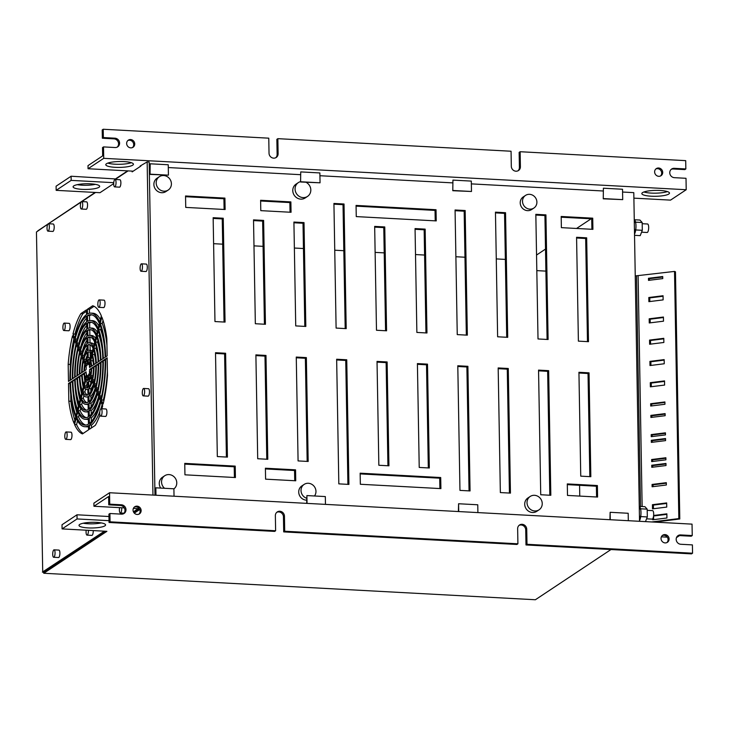 <?xml version="1.0" encoding="UTF-8"?>
<svg xmlns="http://www.w3.org/2000/svg" width="729" height="729" viewBox="0 0 729 729"><rect width="100%" height="100%" fill="white"/><g stroke="black" fill="none" stroke-linecap="round" stroke-linejoin="round"><path stroke-width="1.09" d="M47.786 224.213L36.45 232.004L42.729 572.137M622.575 192.037L633.793 192.638L639.524 521.299M132.131 171.105L132.149 171.871L140.87 166.075M290.042 212.221L289.878 202.571L260.618 200.994M435.222 220.851L435.04 210.399L356.08 206.143M591.902 229.289L591.72 218.837L561.193 217.196M234.41 477.486L234.219 466.779L184.756 464.109M294.735 480.73L294.552 470.506L265.42 468.938M439.888 488.558L439.715 478.188L360.162 473.905M596.577 496.996L596.386 486.207L567.308 484.639M224.049 322.045L222.245 218.91L213.16 218.418M264.427 324.223L262.631 221.087L253.546 220.595M304.804 326.392L303.009 223.256L293.924 222.773M345.191 328.569L343.022 204.667L333.946 204.175M385.568 330.747L383.773 227.612L374.688 227.12M425.946 332.925L424.15 229.79L415.065 229.298M466.332 335.103L464.163 211.191L455.087 210.699M506.71 337.272L504.55 213.369L495.465 212.877M547.087 339.45L544.928 215.547L535.842 215.055M587.474 341.628L585.669 238.492L576.584 238M226.4 457.056L224.605 353.92L215.52 353.428M266.787 459.234L264.982 356.098L255.897 355.606M307.164 461.402L305.369 358.267L296.284 357.784M347.906 484.357L345.746 360.445L336.661 359.953M387.928 465.758L386.124 362.623L377.039 362.131M428.306 467.936L426.511 364.801L417.425 364.309M469.048 490.881L466.888 366.969L457.803 366.487M509.434 493.059L507.266 369.147L498.18 368.664M549.812 495.228L547.643 371.325L538.567 370.833M589.825 476.638L588.03 373.503L578.944 373.011M224.104 209.469L223.912 198.762L185.558 196.702M154.976 495.191L149.163 162.02L147.149 161.911L140.141 166.039M147.149 161.911L152.962 495.082M138.027 508.632L133.48 511.895M104.429 531.186L42.391 572.119M48.488 223.739L81.138 202.07M81.839 201.596L95.59 192.465M113.742 182.678L71.169 180.382L56.169 190.342L99.982 192.702L113.697 183.599M115.164 179.471L128.085 170.887M107.482 375.499L107.172 357.802L105.669 358.805A56.88 17.614 93.1 0 1 101.349 399.939L103.126 404.066A64.489 19.975 -86.9 0 0 107.482 375.499M101.887 408.778A64.489 19.975 -86.9 0 0 102.68 405.853L100.903 401.715A56.88 17.614 93.1 0 1 89.421 425.034L89.494 429.217L95.308 425.362A64.489 19.975 -86.9 0 0 99.928 414.974M82.441 433.901L88.555 429.837L88.482 425.681A56.88 17.614 93.1 0 1 84.774 426.711A56.88 17.614 93.1 0 1 76.171 418.154L74.558 424.488A64.489 19.975 -86.9 0 0 82.441 433.901M68.827 401.169A64.489 19.975 -86.9 0 0 74.048 423.303L75.661 416.97A56.88 17.614 93.1 0 1 70.02 382.479L68.517 383.472L68.827 401.169L70.85 401.278A64.489 19.975 93.1 0 0 74.85 420.141M68.18 364.327L68.48 381.404L69.984 380.41A56.88 17.614 93.1 0 1 74.322 339.896L72.545 335.759A64.489 19.975 -86.9 0 0 68.18 364.327L70.203 364.436L70.276 368.427M80.873 313.607A64.489 19.975 -86.9 0 0 72.991 333.973L74.768 338.11A56.88 17.614 93.1 0 1 86.541 314.573L86.459 309.889L80.873 313.607L82.887 313.707A64.489 19.975 93.1 0 0 75.005 334.082L72.991 333.973M105.14 357.256A55.286 17.122 -86.9 0 0 99.891 324.742L98.652 329.617A49.444 15.309 93.1 0 1 103.299 358.458L105.14 357.256M100.976 399.064A55.286 17.122 -86.9 0 0 105.176 359.133L103.336 360.354A49.444 15.309 93.1 0 1 99.609 395.883L100.976 399.064M89.394 423.476A55.286 17.122 -86.9 0 0 100.529 400.85L99.162 397.669A49.444 15.309 93.1 0 1 89.293 417.763L89.394 423.476M76.509 416.824A55.286 17.122 -86.9 0 0 84.856 425.125A55.286 17.122 -86.9 0 0 88.455 424.123L88.355 418.41A49.444 15.309 93.1 0 1 85.175 419.284A49.444 15.309 93.1 0 1 77.739 411.949L76.509 416.824L78.522 416.933L79.124 414.573M70.522 382.142A55.286 17.122 -86.9 0 0 75.998 415.639L77.238 410.773A49.444 15.309 93.1 0 1 72.353 380.93L70.522 382.142L72.39 382.242M74.695 340.762A55.286 17.122 -86.9 0 0 70.485 380.082L72.317 378.87A49.444 15.309 93.1 0 1 76.062 343.942L74.695 340.762M86.569 316.131A55.286 17.122 -86.9 0 0 75.142 338.976L76.509 342.156A49.444 15.309 93.1 0 1 86.669 321.844L86.569 316.131M102.807 358.796A47.85 14.817 -86.9 0 0 98.315 330.948L97.075 335.823A42 13.004 93.1 0 1 100.966 359.998L102.807 358.796M99.235 395.018A47.85 14.817 -86.9 0 0 102.844 360.682L101.003 361.903A42 13.004 93.1 0 1 97.868 391.837L99.235 395.018M89.266 416.195A47.85 14.817 -86.9 0 0 98.789 396.804L97.422 393.624A42 13.004 93.1 0 1 89.166 410.482L89.266 416.195M78.076 410.618A47.85 14.817 -86.9 0 0 85.257 417.69A47.85 14.817 -86.9 0 0 88.327 416.851L88.227 411.138A42 13.004 93.1 0 1 85.575 411.849A42 13.004 93.1 0 1 79.315 405.743L78.076 410.618L80.099 410.728L80.719 408.304M72.854 380.593A47.85 14.817 -86.9 0 0 77.575 409.443L78.814 404.568A42 13.004 93.1 0 1 74.686 379.381L72.854 380.593L74.722 380.693M76.436 344.808A47.85 14.817 -86.9 0 0 72.818 378.542L74.65 377.34A42 13.004 93.1 0 1 77.803 347.988L76.436 344.808M86.696 323.403A47.85 14.817 -86.9 0 0 76.882 343.022L78.249 346.202A42 13.004 93.1 0 1 86.797 329.116L86.696 323.403M100.465 360.326A40.405 12.511 -86.9 0 0 96.738 337.153L95.499 342.029A34.555 10.698 93.1 0 1 98.634 361.538L100.465 360.326M97.495 390.972A40.405 12.511 -86.9 0 0 100.511 362.231L98.67 363.452A34.555 10.698 93.1 0 1 96.128 387.792L97.495 390.972M89.138 408.923A40.405 12.511 -86.9 0 0 97.048 392.758L95.681 389.578A34.555 10.698 93.1 0 1 89.038 403.201L89.138 408.923M79.652 404.413A40.405 12.511 -86.9 0 0 85.657 410.254A40.405 12.511 -86.9 0 0 88.2 409.58L88.1 403.866A34.555 10.698 93.1 0 1 85.976 404.422A34.555 10.698 93.1 0 1 80.892 399.538L79.652 404.413L81.675 404.522L82.322 401.989M75.187 379.044A40.405 12.511 -86.9 0 0 79.151 403.237L80.381 398.371A34.555 10.698 93.1 0 1 77.019 377.832L75.187 379.044L77.055 379.153M78.176 348.854A40.405 12.511 -86.9 0 0 75.151 377.002L76.992 375.799A34.555 10.698 93.1 0 1 79.543 352.034L78.176 348.854M86.824 330.674A40.405 12.511 -86.9 0 0 78.614 347.068L79.98 350.248A34.555 10.698 93.1 0 1 86.924 336.388L86.824 330.674M98.133 361.866A32.96 10.206 -86.9 0 0 95.162 343.359L93.923 348.234A27.11 8.393 93.1 0 1 96.301 363.078L98.133 361.866M95.754 386.926A32.96 10.206 -86.9 0 0 98.169 363.78L96.337 365.001A27.11 8.393 93.1 0 1 94.387 383.746L95.754 386.926M89.011 401.643A32.96 10.206 -86.9 0 0 95.308 388.712L93.941 385.532A27.11 8.393 93.1 0 1 88.911 395.92L89.011 401.643M81.229 398.207A32.96 10.206 -86.9 0 0 86.058 402.827A32.96 10.206 -86.9 0 0 88.072 402.308L87.981 396.585A27.11 8.393 93.1 0 1 86.377 396.986A27.11 8.393 93.1 0 1 82.468 393.332L81.229 398.207L83.252 398.316L83.935 395.619M77.52 377.494A32.96 10.206 -86.9 0 0 80.719 397.041L81.958 392.166A27.11 8.393 93.1 0 1 79.352 376.282L77.52 377.494L79.397 377.604M79.908 352.9A32.96 10.206 -86.9 0 0 77.493 375.471L79.324 374.259A27.11 8.393 93.1 0 1 81.284 356.08L79.908 352.9M86.951 337.946A32.96 10.206 -86.9 0 0 80.354 351.114L81.721 354.294A27.11 8.393 93.1 0 1 87.052 343.66L86.951 337.946M95.763 363.434A25.397 7.864 -86.9 0 0 93.558 349.665L92.346 354.449A19.674 6.087 93.1 0 1 93.968 364.618L95.763 363.434M93.986 382.816A25.397 7.864 -86.9 0 0 95.8 365.357L94.005 366.55A19.674 6.087 93.1 0 1 92.647 379.7L93.986 382.816M88.883 394.234A25.397 7.864 -86.9 0 0 93.54 384.593L92.2 381.477A19.674 6.087 93.1 0 1 88.783 388.621L88.883 394.234M82.833 391.892A25.397 7.864 -86.9 0 0 86.469 395.273A25.397 7.864 -86.9 0 0 87.945 394.908L87.854 389.313A19.674 6.087 93.1 0 1 86.778 389.55A19.674 6.087 93.1 0 1 84.054 387.117L82.833 391.892L84.856 392.002L85.594 389.104M79.889 375.927A25.397 7.864 -86.9 0 0 82.322 390.735L83.534 385.969A19.674 6.087 93.1 0 1 81.684 374.733L79.889 375.927L81.739 376.018M81.684 357.019A25.397 7.864 -86.9 0 0 79.862 373.904L81.657 372.719A19.674 6.087 93.1 0 1 83.024 360.126L81.684 357.019M87.079 345.336A25.397 7.864 -86.9 0 0 82.131 355.233L83.471 358.349A19.674 6.087 93.1 0 1 87.179 350.941L87.079 345.336M93.467 364.947A18.079 5.595 -86.9 0 0 92.009 355.779L90.76 360.682A12.229 3.791 93.1 0 1 91.626 366.158L93.467 364.947M92.273 378.834A18.079 5.595 -86.9 0 0 93.503 366.878L91.672 368.099A12.229 3.791 93.1 0 1 90.906 375.645L92.273 378.834M88.756 387.053A18.079 5.595 -86.9 0 0 91.827 380.611L90.46 377.422A12.229 3.791 93.1 0 1 88.656 381.294L88.756 387.053M84.391 385.787A18.079 5.595 -86.9 0 0 86.86 387.965A18.079 5.595 -86.9 0 0 87.826 387.755L87.726 382.023A12.229 3.791 93.1 0 1 87.179 382.124A12.229 3.791 93.1 0 1 85.63 380.884L84.391 385.787L86.405 385.896L87.362 382.133M82.186 374.396A18.079 5.595 -86.9 0 0 83.871 384.639L85.111 379.763A12.229 3.791 93.1 0 1 84.017 373.184L82.186 374.396L84.099 374.506M83.398 361.001A18.079 5.595 -86.9 0 0 82.158 372.391L83.999 371.179A12.229 3.791 93.1 0 1 84.764 364.181L83.398 361.001M87.207 352.499A18.079 5.595 -86.9 0 0 83.835 359.215L85.211 362.404A12.229 3.791 93.1 0 1 87.307 358.221L87.207 352.499M88.628 379.709A10.634 3.29 -86.9 0 0 90.086 376.556L88.929 373.868A5.741 1.777 93.1 0 1 88.537 374.77L88.628 379.709M90.524 374.77A10.634 3.29 -86.9 0 0 91.171 368.437L89.631 369.457A5.741 1.777 93.1 0 1 89.375 372.091L90.524 374.77M91.125 366.487A10.634 3.29 -86.9 0 0 90.423 362.021L89.366 366.186A5.741 1.777 93.1 0 1 89.567 367.516L91.125 366.487M89.94 360.746A10.634 3.29 -86.9 0 0 88.409 359.297A10.634 3.29 -86.9 0 0 88.273 359.297L88.355 364.236A5.741 1.777 93.1 0 1 88.902 364.828L89.94 360.746M87.334 359.789A10.634 3.29 -86.9 0 0 85.585 363.27L86.733 365.958A5.741 1.777 93.1 0 1 87.416 364.6L87.334 359.789M85.138 365.056A10.634 3.29 -86.9 0 0 84.5 370.851L86.058 369.822A5.741 1.777 93.1 0 1 86.295 367.735L85.138 365.056M84.518 372.847A10.634 3.29 -86.9 0 0 85.448 378.433L86.487 374.341A5.741 1.777 93.1 0 1 86.058 371.826L84.518 372.847L86.177 372.938M85.976 379.545A10.634 3.29 -86.9 0 0 87.261 380.529A10.634 3.29 -86.9 0 0 87.699 380.465L87.608 375.645A5.741 1.777 93.1 0 1 87.526 375.645A5.741 1.777 93.1 0 1 87.033 375.38L85.976 379.545L87.68 379.636M88.245 357.72A12.229 3.791 93.1 0 1 88.491 357.702A12.229 3.791 93.1 0 1 90.278 359.415L91.517 354.54A18.079 5.595 -86.9 0 0 88.801 351.861A18.079 5.595 -86.9 0 0 88.145 351.952L88.245 357.72M88.118 350.385A19.674 6.087 93.1 0 1 88.892 350.275A19.674 6.087 93.1 0 1 91.854 353.21L93.066 348.435A25.397 7.864 -86.9 0 0 89.202 344.553A25.397 7.864 -86.9 0 0 88.018 344.771L88.118 350.385M87.99 343.095A27.11 8.393 93.1 0 1 89.293 342.84A27.11 8.393 93.1 0 1 93.43 347.004L94.67 342.129A32.96 10.206 -86.9 0 0 89.603 336.998A32.96 10.206 -86.9 0 0 87.89 337.363L87.99 343.095M87.863 335.805A34.555 10.698 93.1 0 1 89.694 335.404A34.555 10.698 93.1 0 1 95.007 340.808L96.246 335.932A40.405 12.511 -86.9 0 0 90.004 329.572A40.405 12.511 -86.9 0 0 87.762 330.082L87.863 335.805M87.735 328.524A42 13.004 93.1 0 1 90.095 327.977A42 13.004 93.1 0 1 96.583 334.602L97.823 329.727A47.85 14.817 -86.9 0 0 90.405 322.136A47.85 14.817 -86.9 0 0 87.635 322.81L87.735 328.524M87.608 321.252A49.444 15.309 93.1 0 1 90.496 320.541A49.444 15.309 93.1 0 1 98.16 328.405L99.39 323.53A55.286 17.122 -86.9 0 0 90.806 314.7A55.286 17.122 -86.9 0 0 87.507 315.539L87.608 321.252M87.48 313.971A56.88 17.614 93.1 0 1 90.897 313.115A56.88 17.614 93.1 0 1 99.727 322.2L101.34 315.867A64.489 19.975 -86.9 0 0 92.692 305.752L87.398 309.269L87.48 313.971M106.835 338.657A64.489 19.975 -86.9 0 0 101.841 317.079L100.228 323.412A56.88 17.614 93.1 0 1 105.641 356.928L107.145 355.934L106.835 338.657M149.245 166.531L149.91 166.567M168.299 167.552L300.457 174.678M319.922 175.725L452.654 182.879M471.353 183.881L603.111 190.989M290.871 201.906L260.608 200.284L260.791 210.645L291.053 212.276L290.871 201.906L289.878 202.571M436.033 209.733L356.062 205.423L356.262 216.595L436.234 220.905L436.033 209.733L435.04 210.399M592.723 218.171L561.184 216.477L561.376 227.648L592.914 229.343L592.723 218.171L591.72 218.837M235.221 466.113L184.747 463.389L184.947 474.816L235.421 477.541L235.221 466.113L234.219 466.779M295.555 469.841L265.402 468.218L265.593 479.163L295.746 480.785L295.555 469.841L294.552 470.506M440.708 477.531L360.153 473.185L360.345 484.266L440.908 488.612L440.708 477.531L439.715 478.188M597.388 485.541L567.299 483.919L567.499 495.428L597.589 497.05L597.388 485.541L596.386 486.207M223.247 218.244L213.15 217.698L214.964 321.553L225.061 322.1L223.247 218.244L222.245 218.91M263.625 220.422L253.528 219.876L255.341 323.731L265.438 324.277L263.625 220.422L262.631 221.087M304.011 222.6L293.915 222.053L295.728 325.909L305.825 326.446L304.011 222.6L303.009 223.256M344.024 204.002L333.928 203.455L336.105 328.077L346.202 328.624L344.024 204.002L343.022 204.667M384.766 226.947L374.67 226.4L376.483 330.255L386.58 330.802L384.766 226.947L383.773 227.612M425.153 229.125L415.056 228.578L416.87 332.433L426.966 332.98L425.153 229.125L424.15 229.79M465.166 210.526L455.069 209.988L457.247 334.611L467.344 335.158L465.166 210.526L464.163 211.191M505.543 212.704L495.456 212.157L497.625 336.789L507.721 337.327L505.543 212.704L504.55 213.369M545.93 214.882L535.833 214.335L538.011 338.958L548.108 339.504L545.93 214.882L544.928 215.547M586.672 237.827L576.575 237.28L578.389 341.136L588.485 341.682L586.672 237.827L585.669 238.492M225.607 353.255L215.511 352.708L217.324 456.564L227.421 457.11L225.607 353.255L224.605 353.92M265.985 355.433L255.888 354.886L257.702 458.741L267.798 459.288L265.985 355.433L264.982 356.098M306.362 357.602L296.266 357.064L298.079 460.919L308.176 461.457L306.362 357.602L305.369 358.267M346.749 359.78L336.652 359.242L338.821 483.865L348.918 484.411L346.749 359.78L345.746 360.445M387.126 361.958L377.03 361.411L378.843 465.266L388.94 465.813L387.126 361.958L386.124 362.623M427.504 364.136L417.407 363.589L419.221 467.444L429.317 467.991L427.504 364.136L426.511 364.801M467.89 366.313L457.794 365.767L459.963 490.389L470.059 490.936L467.89 366.313L466.888 366.969M508.268 368.482L498.171 367.945L500.349 492.567L510.446 493.114L508.268 368.482L507.266 369.147M548.645 370.66L538.549 370.113L540.727 494.745L550.823 495.283L548.645 370.66L547.643 371.325M589.032 372.838L578.935 372.291L580.749 476.146L590.836 476.693L589.032 372.838L588.03 373.503M224.915 198.106L185.54 195.983L185.74 207.4L225.115 209.524L224.915 198.106L223.912 198.762M159.359 176.682L157.063 178.204A8.01 7.427 56.4 0 0 153.883 184.473A8.01 7.427 56.4 0 0 158.075 191.618A8.01 7.427 56.4 0 0 165.93 191.554L168.226 190.032A8.01 7.427 -123.6 0 1 160.38 190.096A8.01 7.427 -123.6 0 1 156.188 182.943A8.01 7.427 -123.6 0 1 159.359 176.682A8.01 7.427 -123.6 0 1 167.214 176.618A8.01 7.427 -123.6 0 1 171.406 183.763A8.01 7.427 -123.6 0 1 168.226 190.032M298.352 182.596L296.056 184.127A8.292 7.682 56.4 0 0 292.776 190.606A8.292 7.682 56.4 0 0 297.113 198.006A8.292 7.682 56.4 0 0 305.232 197.942L307.529 196.411A8.292 7.682 -123.6 0 1 299.409 196.484A8.292 7.682 -123.6 0 1 295.072 189.084A8.292 7.682 -123.6 0 1 298.352 182.596A8.292 7.682 -123.6 0 1 300.576 181.621M525.518 195.418L523.222 196.939A7.572 7.017 56.4 0 0 520.214 202.862A7.572 7.017 56.4 0 0 524.178 209.624A7.572 7.017 56.4 0 0 531.596 209.56L533.901 208.038A7.572 7.017 -123.6 0 1 526.475 208.102A7.572 7.017 -123.6 0 1 522.511 201.341A7.572 7.017 -123.6 0 1 525.518 195.418A7.572 7.017 -123.6 0 1 532.935 195.354A7.572 7.017 -123.6 0 1 536.899 202.115A7.572 7.017 -123.6 0 1 533.901 208.038M164.544 488.284A8.01 7.427 -123.6 0 1 161.556 481.997A8.01 7.427 -123.6 0 1 164.736 475.736L162.43 477.258A8.01 7.427 56.4 0 0 159.259 483.527A8.01 7.427 56.4 0 0 160.708 488.075M306.608 498.244A7.864 7.29 -123.6 0 1 301.022 490.553A7.864 7.29 -123.6 0 1 304.148 484.402L301.842 485.924A7.864 7.29 56.4 0 0 298.726 492.075A7.864 7.29 56.4 0 0 306.645 500.176M530.193 496.458L527.896 497.989A8.01 7.427 56.4 0 0 524.716 504.258A8.01 7.427 56.4 0 0 528.908 511.403A8.01 7.427 56.4 0 0 536.763 511.339L539.059 509.817A8.01 7.427 -123.6 0 1 531.213 509.881A8.01 7.427 -123.6 0 1 527.021 502.728A8.01 7.427 -123.6 0 1 530.193 496.458A8.01 7.427 -123.6 0 1 538.048 496.394A8.01 7.427 -123.6 0 1 542.239 503.548A8.01 7.427 -123.6 0 1 539.059 509.817M88.054 168.736L103.718 158.33L103.518 146.912L102.516 147.577L102.661 155.878L87.999 165.62L88.054 168.736L133.207 171.169M103.718 158.33L686.208 189.722L686.007 178.295L674.398 177.676A4.784 4.429 56.4 0 1 671.664 169.01A4.784 4.429 56.4 0 1 674.234 168.326L685.843 168.946L685.697 160.644L520.141 151.723L519.139 152.388L519.403 167.442A4.784 4.429 -123.6 0 1 517.982 170.814M633.884 198.142L670.543 200.12L686.208 189.722M536.544 255.041L545.511 249.081M576.566 228.459L591.11 218.809M213.606 243.686L222.691 244.169M253.984 245.855L263.069 246.347M294.37 248.033L303.446 248.525M334.748 250.211L343.833 250.703M375.125 252.389L384.21 252.872M415.512 254.558L424.588 255.05M455.889 256.736L464.974 257.228M496.267 258.913L505.352 259.406M106.48 163.743A13.824 2.952 179 0 0 105.787 164.69A13.824 2.952 179 0 0 117.433 167.406A13.824 2.952 179 0 0 132.724 165.164A13.824 2.952 179 0 0 133.425 164.216A13.824 2.952 179 0 0 121.77 161.501A13.824 2.952 179 0 0 106.48 163.743M642.531 192.629A13.824 2.952 179 0 0 641.839 193.577A13.824 2.952 179 0 0 653.485 196.292A13.824 2.952 179 0 0 668.775 194.042A13.824 2.952 179 0 0 669.477 193.094A13.824 2.952 179 0 0 657.822 190.387A13.824 2.952 179 0 0 642.531 192.629M150.046 174.404L168.426 175.151L168.244 164.763L150.201 163.797L150.046 174.404L150.201 163.797M300.585 181.995L320.049 182.806L319.876 172.937L300.74 171.907L300.585 181.995L300.74 171.907M452.791 190.716L471.481 191.481L471.308 181.093L452.937 180.109L452.791 190.716L452.937 180.109M603.248 198.817L622.712 199.628L622.53 189.248L603.393 188.21L603.248 198.817L603.393 188.21M115.92 178.97L71.096 176.227L56.097 186.187L56.169 190.342M127.63 170.868L115.911 178.641M131.32 162.695A13.824 2.952 -1 0 1 107.837 163.105M667.372 191.572A13.824 2.952 -1 0 1 643.889 191.982M103.518 146.912L115.127 147.531A4.784 4.429 56.4 0 0 119.592 143.103A4.784 4.429 56.4 0 0 114.963 138.191L103.354 137.562L103.208 129.252L268.773 138.173L269.028 153.236A4.784 4.429 56.4 0 0 276.218 157.464A4.784 4.429 56.4 0 0 278.113 153.728L277.858 138.665L511.056 151.231L511.311 166.294A4.784 4.429 56.4 0 0 518.501 170.522A4.784 4.429 56.4 0 0 520.397 166.777L520.141 151.723M134.728 143.923A4.256 3.937 56.4 0 0 128.34 140.159A4.256 3.937 56.4 0 0 128.878 147.285A4.256 3.937 56.4 0 0 134.728 143.923M662.707 172.372A4.256 3.937 56.4 0 0 656.319 168.609A4.256 3.937 56.4 0 0 656.856 175.735A4.256 3.937 56.4 0 0 662.707 172.372M103.208 129.252L102.206 129.917L102.352 138.228L113.961 138.856A4.784 4.429 -123.6 0 1 117.169 147.14M671.19 169.383A4.784 4.429 -123.6 0 1 673.231 168.991L684.841 169.611L685.843 168.946M275.699 157.765A4.784 4.429 -123.6 0 0 277.12 154.384L276.856 139.33L277.858 138.665M127.867 140.533A4.256 3.937 -123.6 0 1 132.514 147.54M655.845 168.982A4.256 3.937 -123.6 0 1 660.492 175.99M102.352 138.228L103.354 137.562M95.135 192.438L37.771 230.856M95.408 184.355A13.286 2.843 -1 0 1 77.283 184.665M71.169 180.382L71.096 176.227M98.998 187.271A13.286 2.843 179 0 0 99.673 186.351A13.286 2.843 179 0 0 88.464 183.744A13.286 2.843 179 0 0 73.766 185.904A13.286 2.843 179 0 0 73.091 186.815A13.286 2.843 179 0 0 84.3 189.431A13.286 2.843 179 0 0 98.998 187.271M100.402 319.548A56.88 17.614 -86.9 0 0 92.911 313.224L90.897 313.115M94.05 306.298L89.412 309.378L89.485 313.215M106.963 345.519A56.88 17.614 -86.9 0 0 102.251 323.521L103.035 320.414M103.81 401.087L103.363 400.039A56.88 17.614 -86.9 0 0 107.409 371.508M91.49 427.896L91.435 425.144A56.88 17.614 -86.9 0 0 99.8 411.73M100.857 408.796A56.88 17.614 -86.9 0 0 102.151 404.631M84.774 426.711L86.787 426.82A56.88 17.614 -86.9 0 0 88.501 426.647M83.206 433.4A64.489 19.975 93.1 0 1 76.572 424.597L77.529 420.833M70.722 394.416L70.85 401.278M70.203 364.436A64.489 19.975 93.1 0 1 73.875 338.848M89.612 320.578L89.521 315.639A55.286 17.122 93.1 0 1 91.808 314.855M98.816 325.79A49.444 15.309 -86.9 0 0 92.51 320.651L90.496 320.541M104.593 347.542A49.444 15.309 -86.9 0 0 100.675 329.727L101.076 328.132M101.659 396.075L101.623 395.993A49.444 15.309 -86.9 0 0 102.096 393.961M91.371 421.572L91.307 417.863A49.444 15.309 -86.9 0 0 100.411 400.576M85.175 419.284L87.188 419.394A49.444 15.309 -86.9 0 0 88.373 419.312M85.876 425.08A55.286 17.122 93.1 0 1 78.522 416.933M76.809 412.441A55.286 17.122 93.1 0 1 73.091 392.393M75.588 345.974A55.286 17.122 93.1 0 1 76.026 343.86M89.74 327.968L89.649 322.92A47.85 14.817 93.1 0 1 91.407 322.3M97.23 332.05A42 13.004 -86.9 0 0 92.109 328.086L90.095 327.977M102.361 350.74A42 13.004 -86.9 0 0 99.098 335.932L99.49 334.392M99.909 392.011L99.882 391.947A42 13.004 -86.9 0 0 100.21 390.534M91.243 414.2L91.18 410.591A42 13.004 -86.9 0 0 98.661 396.503M85.575 411.849L87.589 411.958A42 13.004 -86.9 0 0 88.245 411.94M86.277 417.635A47.85 14.817 93.1 0 1 80.099 410.728M78.395 406.199A47.85 14.817 93.1 0 1 75.324 389.195M77.474 349.401A47.85 14.817 93.1 0 1 77.775 347.924M89.867 335.413L89.776 330.191A40.405 12.511 93.1 0 1 91.007 329.754M95.636 338.329A34.555 10.698 -86.9 0 0 91.708 335.513L89.694 335.404M100.119 353.948A34.555 10.698 -86.9 0 0 97.522 342.138L97.896 340.68M98.16 387.946L98.142 387.901A34.555 10.698 -86.9 0 0 98.333 387.108M91.116 406.8L91.052 403.31A34.555 10.698 -86.9 0 0 96.911 392.43M85.976 404.422L87.99 404.531A34.555 10.698 -86.9 0 0 88.118 404.531M86.678 410.181A40.405 12.511 93.1 0 1 81.675 404.522M79.99 399.939A40.405 12.511 93.1 0 1 77.566 385.987M79.352 352.827A40.405 12.511 93.1 0 1 79.525 351.989M90.004 342.876L89.904 337.472A32.96 10.206 93.1 0 1 90.606 337.217M94.032 344.653A27.11 8.393 -86.9 0 0 91.307 342.949L89.293 342.84M97.877 357.155A27.11 8.393 -86.9 0 0 95.946 348.344L96.283 346.995M94.387 383.746L96.401 383.855A27.11 8.393 -86.9 0 0 96.447 383.673M90.988 399.328L90.925 396.029A27.11 8.393 -86.9 0 0 95.153 388.338M87.079 402.718A32.96 10.206 93.1 0 1 83.252 398.316M81.584 393.651A32.96 10.206 93.1 0 1 79.807 382.78M90.132 350.339L90.031 344.881A25.397 7.864 93.1 0 1 90.196 344.817M92.392 351.086A19.674 6.087 -86.9 0 0 90.906 350.385L88.892 350.275M95.526 359.588A19.674 6.087 -86.9 0 0 94.369 354.558L94.633 353.501M90.852 391.61L90.797 388.73A19.674 6.087 -86.9 0 0 93.376 384.219M87.489 395.118A25.397 7.864 93.1 0 1 84.856 392.002M83.224 387.199A25.397 7.864 93.1 0 1 82.158 380.347M90.678 357.83A12.229 3.791 -86.9 0 0 90.505 357.811L88.491 357.702M90.168 352.508L90.259 357.802M93.394 363.625A12.229 3.791 -86.9 0 0 92.783 360.791L92.993 359.962M90.715 383.846L90.669 381.404A12.229 3.791 -86.9 0 0 91.562 379.991M87.817 387.673A18.079 5.595 93.1 0 1 86.405 385.896M84.837 380.839A18.079 5.595 93.1 0 1 84.291 376.31M86.122 359.944L85.858 359.324A18.079 5.595 93.1 0 1 87.261 355.442M84.309 355.716L84.145 355.342A25.397 7.864 93.1 0 1 87.125 347.824M82.532 351.597L82.377 351.223A32.96 10.206 93.1 0 1 86.988 340.179M80.773 347.505L80.637 347.177A40.405 12.511 93.1 0 1 86.86 332.752M79.024 343.432L78.896 343.131A47.85 14.817 93.1 0 1 86.733 325.38M77.274 339.359L77.156 339.085A55.286 17.122 93.1 0 1 86.605 318.035M75.534 335.304L75.005 334.082M86.487 311.319L82.887 313.707M109.55 492.74L692.04 524.133L692.24 535.551L680.631 534.931A4.784 4.429 56.4 0 0 676.175 539.36A4.784 4.429 56.4 0 0 680.795 544.271L692.404 544.9L692.55 553.211L526.994 544.29L526.73 529.227A4.784 4.429 56.4 0 0 519.54 524.998A4.784 4.429 56.4 0 0 517.645 528.744L517.909 543.798L284.711 531.231L284.447 516.178A4.784 4.429 56.4 0 0 277.257 511.94A4.784 4.429 56.4 0 0 275.362 515.685L275.626 530.748L110.061 521.827L109.915 513.517L121.524 514.136A4.784 4.429 56.4 0 0 125.989 509.708A4.784 4.429 56.4 0 0 121.36 504.796L109.751 504.167L109.55 492.74L93.895 503.147L93.95 506.263L124.276 507.894M579.573 485.295L579.765 496.094M661.367 536.836L667.29 537.155M133.389 508.386L139.312 508.705M93.95 506.263L108.612 496.522L108.758 504.832L109.751 504.167M676.476 537.619L679.537 535.587M611.002 549.529L535.387 599.748L43.749 573.258L106.899 531.323L62.083 528.908L77.074 518.948L109.031 520.67M105.441 531.241L43.731 572.219L42.729 572.165M43.731 572.219L43.749 573.258M108.958 516.515L77.001 514.792L62.011 524.752L62.083 528.908M101.313 522.912A13.286 2.843 -1 0 1 83.197 523.231M77.001 514.792L77.074 518.948M133.772 512.432L139.039 508.933L138.027 508.878M134.309 513.116L139.758 509.498M104.912 525.828A13.286 2.843 179 0 0 105.577 524.916A13.286 2.843 179 0 0 94.378 522.31A13.286 2.843 179 0 0 79.671 524.47A13.286 2.843 179 0 0 79.005 525.381A13.286 2.843 179 0 0 90.205 527.987A13.286 2.843 179 0 0 104.912 525.828M123.566 513.745A4.784 4.429 -123.6 0 0 120.367 505.461L108.758 504.832M141.134 510.528A4.256 3.937 56.4 0 0 134.737 506.764A4.256 3.937 56.4 0 0 135.275 513.89A4.256 3.937 56.4 0 0 141.134 510.528M661.03 538.54A4.256 3.937 56.4 0 0 667.418 542.303A4.256 3.937 56.4 0 0 666.88 535.186A4.256 3.937 56.4 0 0 661.03 538.54M677.587 535.988A4.784 4.429 -123.6 0 1 679.628 535.596L691.238 536.216L692.24 535.551M109.915 513.517L108.913 514.182L109.058 522.483L274.623 531.405L275.626 530.748M276.783 512.314A4.784 4.429 -123.6 0 1 283.444 516.843L283.709 531.897L516.907 544.463L517.909 543.798M519.066 525.372A4.784 4.429 -123.6 0 1 525.727 529.892L525.992 544.955L691.548 553.876L692.55 553.211M134.264 507.138A4.256 3.937 -123.6 0 1 138.92 514.145M662.242 535.587A4.256 3.937 -123.6 0 1 666.889 542.595M109.058 522.483L110.061 521.827M283.709 531.897L284.711 531.231M525.992 544.955L526.994 544.29M155.979 495.246L155.851 487.819L173.903 488.794L174.031 496.221M155.642 495.228L155.851 487.819M307.037 503.384L306.9 495.574L325.325 496.567L325.462 504.377M306.699 503.365L306.9 495.574M458.723 511.558L458.587 503.748L477.759 504.778L477.896 512.587M458.386 511.539L458.587 503.748M610.264 519.722L610.137 512.296L628.188 513.271L628.316 520.697M609.927 519.704L610.137 512.296M87.398 309.269L89.412 309.378M100.228 323.412L102.251 323.521M103.363 400.039L101.349 399.939M105.669 358.805L107.19 358.887M91.435 425.144L89.421 425.034M74.558 424.488L76.572 424.597M68.517 383.472L70.048 383.554M89.521 315.639L87.507 315.539M98.652 329.617L100.675 329.727M101.623 395.993L99.609 395.883M103.336 360.354L105.186 360.454M91.307 417.863L89.293 417.763M89.649 322.92L87.635 322.81M97.075 335.823L99.098 335.932M99.882 391.947L97.868 391.837M101.003 361.903L102.853 362.003M91.18 410.591L89.166 410.482M89.776 330.191L87.762 330.082M95.499 342.029L97.522 342.138M98.142 387.901L96.128 387.792M98.67 363.452L100.511 363.552M91.052 403.31L89.038 403.201M89.904 337.472L87.89 337.363M93.923 348.234L95.946 348.344M96.337 365.001L98.178 365.101M90.925 396.029L88.911 395.92M90.031 344.881L88.018 344.771M92.346 354.449L94.369 354.558M94.606 379.8L92.647 379.7M94.005 366.55L95.8 366.651M90.797 388.73L88.783 388.621M89.457 352.025L88.145 351.952M90.76 360.682L92.783 360.791M92.856 375.745L90.906 375.645M91.672 368.099L93.494 368.2M90.669 381.404L88.656 381.294M87.398 363.37L85.585 363.27M88.355 364.236L89.047 364.272M89.366 366.186L91.107 366.277M89.631 369.457L91.143 369.539M90.943 372.173L89.375 372.091M89.339 374.815L88.537 374.77M85.858 359.324L83.835 359.215M84.145 355.342L82.131 355.233M82.377 351.223L80.354 351.114M80.637 347.177L78.614 347.068M78.896 343.131L76.882 343.022M77.156 339.085L75.142 338.976M168.426 175.151L150.374 174.176M320.049 182.806L300.913 181.767M471.481 191.481L453.119 190.488M622.712 199.628L603.576 198.598M306.025 182.286A8.292 7.682 -123.6 0 1 310.818 189.932A8.292 7.682 -123.6 0 1 307.529 196.411M164.736 475.736A8.01 7.427 -123.6 0 1 172.582 475.673A8.01 7.427 -123.6 0 1 176.773 482.817A8.01 7.427 -123.6 0 1 173.903 488.867M304.148 484.402A7.864 7.29 -123.6 0 1 311.848 484.338A7.864 7.29 -123.6 0 1 315.967 491.355A7.864 7.29 -123.6 0 1 314.481 495.984M634.531 235.33L640.217 235.64L642.313 230.3L642.176 222.509L639.944 220.049L634.303 219.748M634.44 229.881L642.313 230.3M634.44 230.036L635.688 230.109A7.864 2.433 -86.9 0 1 634.512 234.1M634.303 222.09L642.176 222.509M634.303 222.309L635.615 222.381A7.864 2.433 -86.9 0 1 635.743 229.735L634.44 229.662M634.257 219.721A7.864 2.433 -86.9 0 1 635.551 222.09L634.303 222.017M641.575 232.187L647.115 232.487A4.256 1.321 -86.9 0 0 647.416 232.387A4.256 1.321 -86.9 0 0 648.673 227.831A4.256 1.321 -86.9 0 0 647.571 223.994L642.194 223.703M639.442 516.515L647.316 516.943L647.179 509.143L644.946 506.691L639.306 506.382A7.864 2.433 -86.9 0 1 640.554 508.724L639.306 508.66M645.475 521.618L647.316 516.943M639.442 516.679L640.691 516.743A7.864 2.433 -86.9 0 1 639.515 520.734M639.306 508.724L647.179 509.143M639.306 508.951L640.618 509.015A7.864 2.433 -86.9 0 1 640.745 516.369L639.442 516.296M646.577 518.82L652.118 519.121A4.256 1.321 -86.9 0 0 652.419 519.03A4.256 1.321 -86.9 0 0 653.685 514.464A4.256 1.321 -86.9 0 0 652.573 510.628L647.197 510.336M651.726 521.955L678.836 518.592L679.793 518.975L654.587 522.11M545.903 271.115L536.817 270.623M679.793 518.975L675.473 271.808L674.525 271.416L635.241 275.927M663.062 296.247L649.767 297.897L649.831 301.551M663.436 317.534L650.14 319.193L650.204 322.838M663.8 338.83L650.505 340.479L650.569 344.124M664.174 360.117L650.879 361.766L650.942 365.42M664.547 381.404L651.252 383.062L651.316 386.707M664.912 402.454L651.617 404.103L651.653 405.916M662.725 277.038L649.43 278.688L649.457 280.255M665.121 414.118L651.826 415.776L651.854 417.343M665.449 433.336L652.154 434.985L652.182 436.553M665.55 439.049L652.255 440.699L652.282 442.266M665.887 458.259L652.592 459.908L652.619 461.484M665.987 463.972L652.692 465.621L652.719 467.198M666.324 483.181L653.029 484.84L653.056 486.653M666.68 503.438L653.384 505.088L653.448 508.733M666.871 514.337L653.576 515.995L653.64 519.64M678.836 518.592L674.525 271.416M663.126 299.892L663.053 295.737L648.81 297.514L648.883 301.66L663.126 299.892M663.499 321.188L663.426 317.033L649.184 318.801L649.257 322.956L663.499 321.188M663.864 342.475L663.791 338.32L649.548 340.088L649.621 344.243L663.864 342.475M664.237 363.762L664.165 359.607L649.922 361.384L649.995 365.539L664.237 363.762M664.611 385.058L664.538 380.902L650.295 382.67L650.368 386.826L664.611 385.058M664.948 404.267L664.903 401.943L650.66 403.72L650.705 406.035L664.948 404.267M662.752 278.606L662.716 276.528L648.473 278.296L648.509 280.373L662.752 278.606M665.149 415.694L665.112 413.616L650.869 415.384L650.906 417.462L665.149 415.694M665.477 434.903L665.44 432.826L651.207 434.593L651.243 436.671L665.477 434.903M665.577 440.617L665.541 438.539L651.298 440.307L651.334 442.385L665.577 440.617M665.914 459.826L665.878 457.748L651.635 459.525L651.671 461.603L665.914 459.826M666.014 465.539L665.978 463.462L651.735 465.239L651.772 467.307L666.014 465.539M666.352 484.995L666.315 482.68L652.072 484.448L652.109 486.772L666.352 484.995M666.743 507.083L666.671 502.928L652.428 504.696L652.501 508.851L666.743 507.083M652.674 518.784L652.692 519.759L666.935 517.991L666.862 513.836L653.621 515.476M648.81 297.514L649.767 297.897M649.184 318.801L650.14 319.193M649.548 340.088L650.505 340.479M649.922 361.384L650.879 361.766M650.295 382.67L651.252 383.062M650.66 403.72L651.617 404.103M648.473 278.296L649.43 278.688M650.869 415.384L651.826 415.776M651.207 434.593L652.154 434.985M651.298 440.307L652.255 440.699M651.635 459.525L652.592 459.908M651.735 465.239L652.692 465.621M652.072 484.448L653.029 484.84M652.428 504.696L653.384 505.088M66.038 439.277A3.718 1.148 93.1 0 1 65.774 439.359A3.718 1.148 93.1 0 1 64.808 435.997A3.718 1.148 93.1 0 1 65.911 432.005A3.718 1.148 93.1 0 1 66.175 431.923A3.718 1.148 93.1 0 1 67.141 435.277A3.718 1.148 93.1 0 1 66.038 439.277M65.774 439.359L70.613 439.614A3.718 1.148 -86.9 0 0 70.877 439.532A3.718 1.148 -86.9 0 0 71.98 435.541A3.718 1.148 -86.9 0 0 71.014 432.188L66.175 431.923M64.134 330.437A3.718 1.148 93.1 0 1 63.87 330.519A3.718 1.148 93.1 0 1 62.904 327.157A3.718 1.148 93.1 0 1 64.006 323.166A3.718 1.148 93.1 0 1 64.27 323.084A3.718 1.148 93.1 0 1 65.236 326.446A3.718 1.148 93.1 0 1 64.134 330.437M63.87 330.519L68.717 330.775A3.718 1.148 -86.9 0 0 68.982 330.693A3.718 1.148 -86.9 0 0 70.084 326.701A3.718 1.148 -86.9 0 0 69.118 323.348L64.27 323.084M100.957 416.086A3.718 1.148 93.1 0 1 100.693 416.168A3.718 1.148 93.1 0 1 99.727 412.805A3.718 1.148 93.1 0 1 100.83 408.814A3.718 1.148 93.1 0 1 101.094 408.732A3.718 1.148 93.1 0 1 102.06 412.095A3.718 1.148 93.1 0 1 100.957 416.086M100.693 416.168L105.541 416.423A3.718 1.148 -86.9 0 0 105.805 416.341A3.718 1.148 -86.9 0 0 106.908 412.35A3.718 1.148 -86.9 0 0 105.942 408.996L101.094 408.732M99.062 307.246A3.718 1.148 93.1 0 1 98.798 307.328A3.718 1.148 93.1 0 1 97.832 303.966A3.718 1.148 93.1 0 1 98.934 299.974A3.718 1.148 93.1 0 1 99.199 299.892A3.718 1.148 93.1 0 1 100.165 303.255A3.718 1.148 93.1 0 1 99.062 307.246M98.798 307.328L103.636 307.583A3.718 1.148 -86.9 0 0 103.901 307.51A3.718 1.148 -86.9 0 0 105.003 303.51A3.718 1.148 -86.9 0 0 104.037 300.157L99.199 299.892M143.522 395.801A3.718 1.148 93.1 0 1 143.258 395.883A3.718 1.148 93.1 0 1 142.292 392.53A3.718 1.148 93.1 0 1 143.394 388.539A3.718 1.148 93.1 0 1 143.659 388.457A3.718 1.148 93.1 0 1 144.624 391.81A3.718 1.148 93.1 0 1 143.522 395.801M143.258 395.883L148.105 396.148A3.718 1.148 -86.9 0 0 148.37 396.066A3.718 1.148 -86.9 0 0 149.472 392.074A3.718 1.148 -86.9 0 0 148.506 388.712L143.659 388.457M121.679 507.758A3.718 1.148 93.1 0 1 120.622 512.915A3.718 1.148 93.1 0 1 120.358 512.997A3.718 1.148 93.1 0 1 119.602 507.639M141.344 271.179A3.718 1.148 93.1 0 1 141.08 271.261A3.718 1.148 93.1 0 1 140.114 267.898A3.718 1.148 93.1 0 1 141.216 263.907A3.718 1.148 93.1 0 1 141.481 263.825A3.718 1.148 93.1 0 1 142.447 267.188A3.718 1.148 93.1 0 1 141.344 271.179M141.08 271.261L145.928 271.525A3.718 1.148 -86.9 0 0 146.192 271.443A3.718 1.148 -86.9 0 0 147.294 267.443A3.718 1.148 -86.9 0 0 146.329 264.089L141.481 263.825M114.927 186.815A3.718 1.148 93.1 0 1 114.663 186.897A3.718 1.148 93.1 0 1 113.697 183.535A3.718 1.148 93.1 0 1 114.799 179.544A3.718 1.148 93.1 0 1 115.064 179.462A3.718 1.148 93.1 0 1 116.029 182.824A3.718 1.148 93.1 0 1 114.927 186.815M114.663 186.897L119.51 187.162A3.718 1.148 -86.9 0 0 119.775 187.08A3.718 1.148 -86.9 0 0 120.877 183.079A3.718 1.148 -86.9 0 0 119.911 179.726L115.064 179.462M81.602 208.941A3.718 1.148 93.1 0 1 81.338 209.023A3.718 1.148 93.1 0 1 80.372 205.669A3.718 1.148 93.1 0 1 81.475 201.678A3.718 1.148 93.1 0 1 81.739 201.596A3.718 1.148 93.1 0 1 82.705 204.949A3.718 1.148 93.1 0 1 81.602 208.941M81.338 209.023L86.186 209.287A3.718 1.148 -86.9 0 0 86.45 209.205A3.718 1.148 -86.9 0 0 87.553 205.213A3.718 1.148 -86.9 0 0 86.587 201.851L81.739 201.596M88.391 530.32A3.718 1.148 93.1 0 1 87.298 535.05A3.718 1.148 93.1 0 1 87.033 535.122A3.718 1.148 93.1 0 1 86.204 530.202M87.033 535.122L91.881 535.387A3.718 1.148 -86.9 0 0 92.146 535.305A3.718 1.148 -86.9 0 0 93.239 530.584M53.946 557.193A3.718 1.148 93.1 0 1 53.682 557.275A3.718 1.148 93.1 0 1 52.716 553.912A3.718 1.148 93.1 0 1 53.818 549.921A3.718 1.148 93.1 0 1 54.083 549.839A3.718 1.148 93.1 0 1 55.049 553.202A3.718 1.148 93.1 0 1 53.946 557.193M53.682 557.275L58.53 557.53A3.718 1.148 -86.9 0 0 58.794 557.448A3.718 1.148 -86.9 0 0 59.896 553.457A3.718 1.148 -86.9 0 0 58.931 550.103L54.083 549.839M48.251 231.093A3.718 1.148 93.1 0 1 47.996 231.166A3.718 1.148 93.1 0 1 47.03 227.812A3.718 1.148 93.1 0 1 48.132 223.821A3.718 1.148 93.1 0 1 48.387 223.739A3.718 1.148 93.1 0 1 49.353 227.093A3.718 1.148 93.1 0 1 48.251 231.093M47.996 231.166L52.834 231.43A3.718 1.148 -86.9 0 0 53.099 231.348A3.718 1.148 -86.9 0 0 54.201 227.357A3.718 1.148 -86.9 0 0 53.235 224.003L48.387 223.739M113.961 138.856L114.963 138.191M674.234 168.326L673.231 168.991M519.403 167.442L520.397 166.777M277.12 154.384L278.113 153.728M120.367 505.461L121.36 504.796M680.631 534.931L679.628 535.596M284.447 516.178L283.444 516.843M526.73 529.227L525.727 529.892M638.112 275.945L642.14 506.537M640.518 506.445L636.49 275.99M87.981 397.077L86.377 396.986M87.854 389.614L86.778 389.55M87.726 382.151L87.179 382.124M124.076 513.198L120.358 512.997"/></g></svg>
